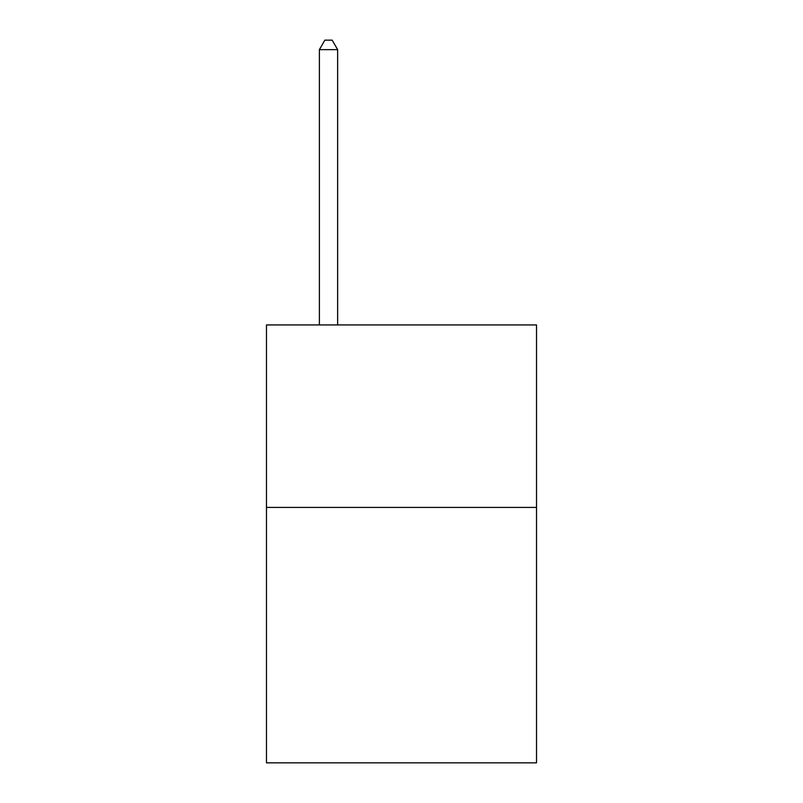<?xml version="1.0" encoding="UTF-8"?>
<svg xmlns="http://www.w3.org/2000/svg" width="803" height="803" viewBox="0 0 803 803"><rect width="100%" height="100%" fill="white"/><g stroke="black" fill="none" stroke-linecap="round" stroke-linejoin="round"><path stroke-width="1.2" d="M536.524 507.406L536.524 762.85L266.476 762.85L266.476 324.934L536.524 324.934L536.524 507.406L266.476 507.406M337.641 324.934L337.641 49.635L319.393 49.635L319.393 324.934M319.393 49.635L324.864 40.15L332.161 40.15L337.641 49.635"/></g></svg>
